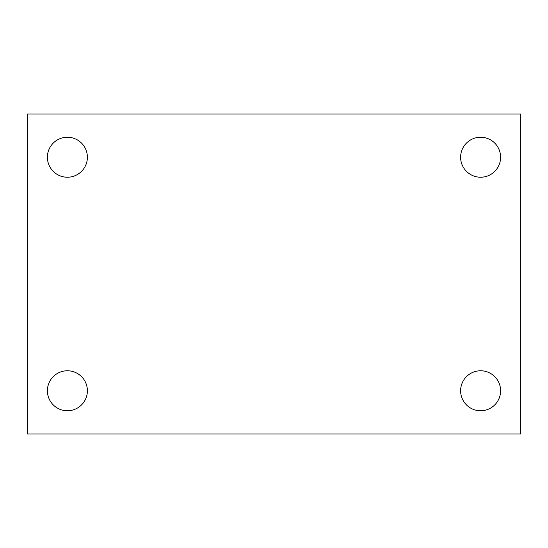 <?xml version="1.0" encoding="UTF-8"?>
<svg xmlns="http://www.w3.org/2000/svg" width="548" height="548" viewBox="0 0 548 548"><rect width="100%" height="100%" fill="white"/><g stroke="black" fill="none" stroke-linecap="round" stroke-linejoin="round"><path stroke-width="0.82" d="M27.4 433.954L27.4 114.046L520.6 114.046L520.6 433.954L27.4 433.954M67.39 410.76A19.995 19.995 0 0 0 87.385 390.765A19.995 19.995 0 0 0 67.39 370.777A19.995 19.995 0 0 0 47.395 390.765A19.995 19.995 0 0 0 67.39 410.76M480.61 410.76A19.995 19.995 0 0 0 500.605 390.765A19.995 19.995 0 0 0 480.61 370.777A19.995 19.995 0 0 0 460.615 390.765A19.995 19.995 0 0 0 480.61 410.76M480.61 177.223A19.995 19.995 0 0 0 500.605 157.235A19.995 19.995 0 0 0 480.61 137.24A19.995 19.995 0 0 0 460.615 157.235A19.995 19.995 0 0 0 480.61 177.223M67.39 177.223A19.995 19.995 0 0 0 87.385 157.235A19.995 19.995 0 0 0 67.39 137.24A19.995 19.995 0 0 0 47.395 157.235A19.995 19.995 0 0 0 67.39 177.223"/></g></svg>
